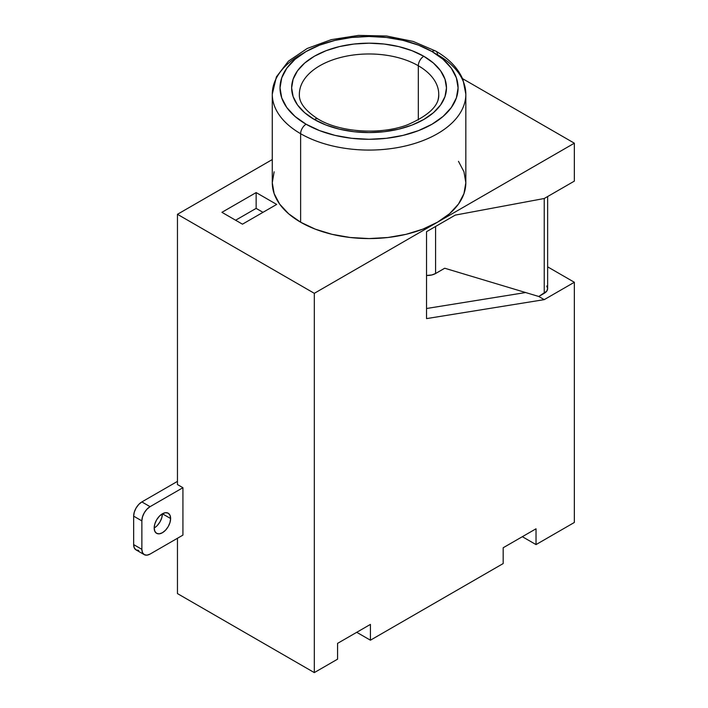 <?xml version="1.0" encoding="UTF-8"?>
<svg xmlns="http://www.w3.org/2000/svg" width="708" height="708" viewBox="0 0 708 708"><rect width="100%" height="100%" fill="white"/><g stroke="black" fill="none" stroke-linecap="round" stroke-linejoin="round"><path stroke-width="1.06" d="M154.185 528A11.611 6.708 -60 0 1 159.256 516.318A11.611 6.708 -60 0 1 168.203 513.203A11.611 6.708 -60 0 1 170.61 518.521A11.611 6.708 -60 0 1 165.539 530.204A11.611 6.708 -60 0 1 156.592 533.319A11.611 6.708 -60 0 1 154.185 528A11.611 6.708 120 0 0 162.398 513.778L170.61 518.521L169.982 522.513L168.203 526.61L165.539 530.204L162.398 532.743L159.256 533.832L156.592 533.319L154.813 531.265L154.185 528L154.813 524.009L156.592 519.911L159.256 516.318L162.398 513.778L165.539 512.689L168.203 513.203L169.982 515.247L170.61 518.521L162.398 513.778L161.769 517.769L159.99 521.876L157.326 525.469M274.138 171.796L272.279 182.699L274.138 193.603L279.642 204.081L288.59 213.745L300.626 222.206L300.626 133.706L300.626 222.206A96.775 55.87 0 0 0 437.482 222.206A96.775 55.87 0 0 0 465.829 182.699L465.829 94.199L463.032 79.871C458.35 68.499 449.306 58.923 435.88 51.153A7.744 4.469 -60 0 1 437.482 54.693A96.775 55.87 180 0 1 465.829 94.199A96.775 55.87 180 0 1 406.091 145.821A96.775 55.87 180 0 1 300.626 133.706A7.744 4.469 -60 0 1 306.095 124.227A89.031 51.401 180 0 1 306.095 51.534A89.031 51.401 180 0 1 432.013 51.534L418.517 45.144L403.126 40.391L386.426 37.462L369.054 36.48L351.681 37.462L334.981 40.391L319.591 45.144L306.095 51.534L295.024 59.322L286.802 68.207L281.731 77.853L280.023 87.88L281.731 97.908L286.802 107.554L295.024 116.439L306.095 124.227L319.591 130.617L334.981 135.37L351.681 138.299L369.054 139.281L386.426 138.299L403.126 135.37L418.517 130.617L432.013 124.227L443.084 116.439L451.306 107.554L456.377 97.908L458.085 87.88L456.377 77.853L451.306 68.207L443.084 59.322L432.013 51.534A7.744 4.469 -60 0 1 435.88 51.153A7.744 4.469 120 0 0 432.013 51.534A89.031 51.401 180 0 1 432.013 124.227A89.031 51.401 180 0 1 306.095 124.227A7.744 4.469 120 0 0 300.626 133.706A96.775 55.87 0 0 0 399.985 147.14A96.775 55.87 0 0 0 464.952 101.704M300.006 88.801A69.676 40.232 180 0 1 346.787 56.082A69.676 40.232 180 0 1 418.322 65.755L418.322 119.997L418.322 65.755A69.676 40.232 180 0 1 438.73 94.199C439.5 105.235 429.048 115.448 407.392 124.847C380.063 135.29 339.486 132.166 318.184 119.103C305.095 110.669 298.829 102.377 299.378 94.199A69.676 40.232 180 0 1 342.389 57.038A69.676 40.232 180 0 1 418.322 65.755A7.744 4.469 -60 0 1 423.8 56.277A77.42 44.701 0 0 0 314.308 56.277A77.42 44.701 0 0 0 314.308 119.484L304.679 112.714L297.528 104.988L293.121 96.598L291.634 87.88L293.121 79.163L297.528 70.773L304.679 63.047L314.308 56.277L326.043 50.719L339.424 46.586L353.947 44.038L369.054 43.179L384.161 44.038L398.684 46.586L412.065 50.719L423.8 56.277L433.429 63.047L440.58 70.773L444.987 79.163L446.474 87.88L444.987 96.598L440.58 104.988L433.429 112.714L423.8 119.484L412.065 125.042L398.684 129.175L384.161 131.723L369.054 132.582L353.947 131.723L339.424 129.175L326.043 125.042L314.308 119.484A7.744 4.469 -60 0 1 318.184 119.103A7.744 4.469 120 0 0 314.308 119.484A77.42 44.701 0 0 0 423.8 119.484A77.42 44.701 0 0 0 423.8 56.277A7.744 4.469 120 0 0 418.322 65.755A69.676 40.232 180 0 1 438.102 99.607M303.466 53.118A96.775 55.87 0 0 0 273.155 86.695A96.775 55.87 0 0 0 300.626 133.706A96.775 55.87 180 0 1 272.279 94.199L272.279 182.699A96.775 55.87 0 0 0 300.626 222.206L315.29 229.153L332.017 234.321L350.177 237.499L369.054 238.569L387.931 237.499L406.091 234.321L422.818 229.153L437.482 222.206L314.308 293.324L314.308 672.6L337.574 659.166L337.574 643.368L370.426 624.403L370.426 640.2L503.176 563.559L503.176 547.753L536.027 528.796L536.027 544.594L574.347 522.469L574.347 282.262L547.638 266.845L574.347 282.262L544.231 299.643L426.535 318.609L426.535 231.693L455.279 215.099L544.231 198.506L574.347 181.124L574.347 143.193L462.519 78.632L574.347 143.193L314.308 293.324L314.308 672.6L177.451 593.587L177.451 538.275L177.451 593.587L314.308 672.6L337.574 659.166L337.574 643.368L370.426 624.403L370.426 640.2L503.176 563.559L503.176 547.753L536.027 528.796L536.027 544.594L574.347 522.469L574.347 282.262L544.231 299.643L538.761 296.484L546.753 291.147L547.638 288.581L546.753 286.014M177.451 484.546L177.451 214.303L272.279 159.557L177.451 214.303L177.451 484.546L182.929 487.706L182.929 535.115L150.078 554.072A11.611 6.708 -60 0 1 144.273 554.647A11.611 6.708 -60 0 1 141.866 549.337L141.866 520.893A11.611 6.708 -60 0 1 150.078 506.663L182.929 487.706L177.451 484.546M426.535 308.502L525.619 292.537L426.535 308.502M547.638 196.541L547.638 288.581A11.611 6.708 0 0 1 544.231 293.324L544.231 198.506L544.231 293.324L538.761 296.484L544.231 299.643L426.535 318.609L426.535 231.693L455.279 215.099L544.231 198.506L574.347 181.124L574.347 143.193L437.482 222.206L449.518 213.745L458.465 204.081L463.97 193.603L465.829 182.699L463.97 171.796L458.465 161.318M314.308 293.324L177.451 214.303L314.308 293.324M256.146 192.576L221.931 212.329L242.463 224.179L276.678 204.426L256.146 192.576L256.146 208.382L235.614 220.232L256.146 208.382L256.146 192.576L276.678 204.426L242.463 224.179L221.931 212.329L256.146 192.576M536.027 544.594L522.336 536.691L536.027 544.594M370.426 640.2L356.735 632.306L370.426 640.2M262.987 212.329L256.146 208.382L262.987 212.329M538.761 296.484L444.73 268.235L435.588 273.509L435.588 226.463L435.588 273.509L444.73 268.235L538.761 296.484M426.535 275.456L431.818 274.961L435.588 273.509A11.611 6.708 0 0 1 426.535 275.456M144.273 554.647L146.937 555.169L150.078 554.072L182.929 535.115L182.929 487.706L150.078 506.663L146.937 509.202L144.273 512.796L142.494 516.902L141.866 520.893L141.866 549.337L142.494 552.603L144.273 554.647L136.06 549.912L134.281 547.859L133.653 544.594L133.653 516.15L134.281 512.158L136.06 508.052L138.724 504.459L141.866 501.928L177.451 481.378L141.866 501.928L150.078 506.663L141.866 501.928A11.611 6.708 120 0 0 133.653 516.15L141.866 520.893L133.653 516.15L133.653 544.594L141.866 549.337L133.653 544.594A11.611 6.708 120 0 0 136.06 549.912L138.724 550.426M435.88 51.153L413.189 41.436L386.648 36.02L358.531 35.4L331.282 39.648L307.245 48.454L288.43 61.153L276.403 76.871L272.279 94.199"/></g></svg>
